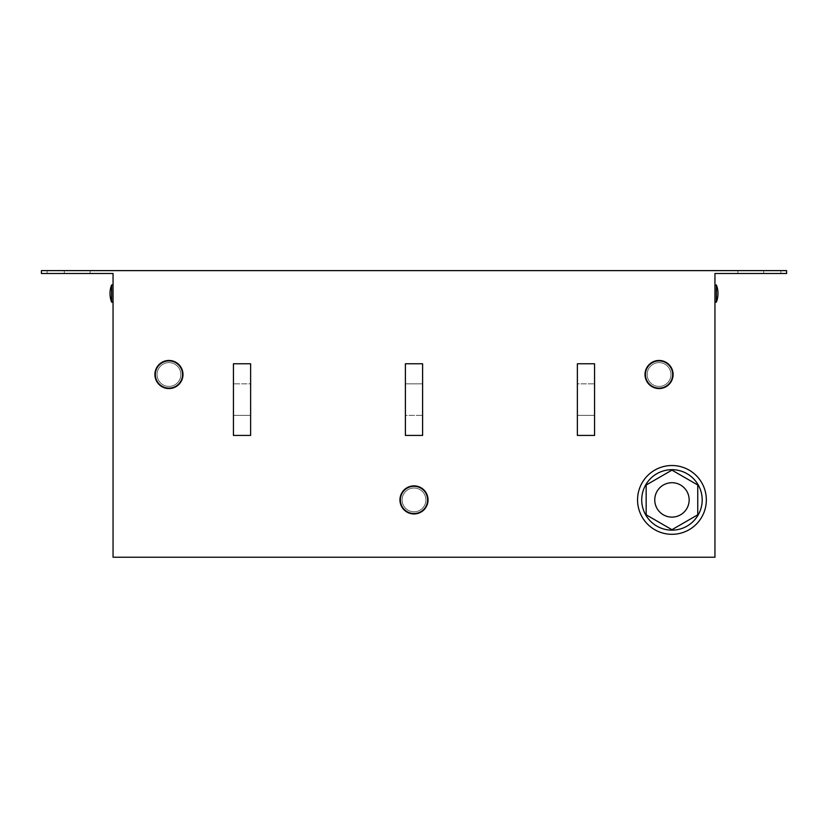 <?xml version="1.0" encoding="UTF-8"?>
<svg xmlns="http://www.w3.org/2000/svg" width="828" height="828" viewBox="0 0 828 828"><rect width="100%" height="100%" fill="white"/><g stroke="black" fill="none" stroke-linecap="round" stroke-linejoin="round"><path stroke-width="0.62" stroke-dasharray="4.14 3.1" d="M250.625 415.366L233.434 415.366L233.434 383.83L233.434 415.366L233.434 383.83L233.434 415.366L250.625 415.366L250.625 383.83L233.434 383.83L250.625 383.83L250.625 415.366M577.375 415.366L594.566 415.366L594.566 383.83L594.566 415.366L594.566 383.83L594.566 415.366L577.375 415.366L577.375 383.83L594.566 383.83L577.375 383.83L577.375 415.366M405.399 383.83L422.601 383.83L422.601 415.366L422.601 383.83L422.601 415.366L422.601 383.83L405.399 383.83L405.399 415.366L422.601 415.366L405.399 415.366L405.399 383.83M714.947 293.547L714.947 302.148L714.947 293.547M716.375 284.956L714.947 284.956L716.375 284.956L716.375 302.148L714.947 302.148L716.375 302.148L716.375 284.956A23.815 23.815 0 0 1 717.99 293.547A23.815 23.815 0 0 0 716.375 284.956L716.375 302.148A23.815 23.815 0 0 0 717.99 293.547M113.053 296.848L113.053 284.956L113.053 296.848M111.625 285.608L111.625 302.148L111.625 285.608M111.625 284.956A23.815 23.815 0 0 0 110.01 293.547A23.815 23.815 0 0 1 111.625 284.956L113.053 284.956L111.625 284.956L111.625 302.148A23.815 23.815 0 0 1 110.01 293.547A23.815 23.815 0 0 0 111.625 302.148L113.053 302.148L111.625 302.148M660.071 487.485A17.202 17.202 0 0 0 659.523 511.797A17.202 17.202 0 0 0 683.835 512.346A17.202 17.202 0 0 0 684.383 488.023A17.202 17.202 0 0 0 660.071 487.485A17.202 17.202 0 0 0 659.523 511.797A17.202 17.202 0 0 0 683.835 512.346A17.202 17.202 0 0 0 684.383 488.023A17.202 17.202 0 0 0 660.071 487.485A17.202 17.202 0 0 0 659.523 511.797A17.202 17.202 0 0 0 683.835 512.346A17.202 17.202 0 0 0 684.383 488.023A17.202 17.202 0 0 0 660.071 487.485M683.504 527.86A30.243 30.243 0 0 0 699.898 488.365A30.243 30.243 0 0 0 660.402 471.97A30.243 30.243 0 0 0 644.008 511.456A30.243 30.243 0 0 0 683.504 527.86A30.243 30.243 0 0 0 699.898 488.365A30.243 30.243 0 0 0 660.402 471.97A30.243 30.243 0 0 0 644.008 511.456A30.243 30.243 0 0 0 683.504 527.86A30.243 30.243 0 0 0 699.898 488.365A30.243 30.243 0 0 0 660.402 471.97A30.243 30.243 0 0 0 644.008 511.456A30.243 30.243 0 0 0 683.504 527.86M685.087 531.7A34.393 34.393 0 0 0 703.738 486.781A34.393 34.393 0 0 0 658.819 468.12A34.393 34.393 0 0 1 703.738 486.781A34.393 34.393 0 0 1 685.087 531.7A34.393 34.393 0 0 1 640.168 513.049A34.393 34.393 0 0 1 658.819 468.12A34.393 34.393 0 0 1 703.738 486.781A34.393 34.393 0 0 1 685.087 531.7A34.393 34.393 0 0 1 640.168 513.049A34.393 34.393 0 0 1 658.819 468.12A34.393 34.393 0 0 0 640.168 513.049A34.393 34.393 0 0 0 685.087 531.7M414 513.96A14.045 14.045 0 0 0 428.045 499.915A14.045 14.045 0 0 0 414 485.87A14.045 14.045 0 0 0 399.955 499.915A14.045 14.045 0 0 0 414 513.96A14.045 14.045 0 0 0 428.045 499.915A14.045 14.045 0 0 0 414 485.87A14.045 14.045 0 0 0 399.955 499.915A14.045 14.045 0 0 0 414 513.96A14.045 14.045 0 0 0 428.045 499.915A14.045 14.045 0 0 0 414 485.87A14.045 14.045 0 0 0 399.955 499.915A14.045 14.045 0 0 0 414 513.96M414 486.295A13.61 13.61 0 0 1 427.61 499.915A13.61 13.61 0 0 1 414 513.526A13.61 13.61 0 0 0 427.61 499.915A13.61 13.61 0 0 0 414 486.295A13.61 13.61 0 0 0 400.39 499.915A13.61 13.61 0 0 0 414 513.526A13.61 13.61 0 0 0 427.61 499.915A13.61 13.61 0 0 0 414 486.295A13.61 13.61 0 0 0 400.39 499.915A13.61 13.61 0 0 0 414 513.526A13.61 13.61 0 0 1 400.39 499.915A13.61 13.61 0 0 1 414 486.295M414 488.023A11.892 11.892 0 0 1 425.892 499.915A11.892 11.892 0 0 1 414 511.807A11.892 11.892 0 0 0 425.892 499.915A11.892 11.892 0 0 0 414 488.023A11.892 11.892 0 0 1 425.892 499.915A11.892 11.892 0 0 1 414 511.807A11.892 11.892 0 0 0 425.892 499.915A11.892 11.892 0 0 0 414 488.023A11.892 11.892 0 0 0 402.108 499.915A11.892 11.892 0 0 0 414 511.807A11.892 11.892 0 0 1 402.108 499.915A11.892 11.892 0 0 1 414 488.023A11.892 11.892 0 0 0 402.108 499.915A11.892 11.892 0 0 0 414 511.807A11.892 11.892 0 0 1 402.108 499.915A11.892 11.892 0 0 1 414 488.023M659.057 388.56A14.045 14.045 0 0 0 673.102 374.515A14.045 14.045 0 0 0 659.057 360.47A14.045 14.045 0 0 0 645.012 374.515A14.045 14.045 0 0 0 659.057 388.56A14.045 14.045 0 0 0 673.102 374.515A14.045 14.045 0 0 0 659.057 360.47A14.045 14.045 0 0 0 645.012 374.515A14.045 14.045 0 0 0 659.057 388.56A14.045 14.045 0 0 0 673.102 374.515A14.045 14.045 0 0 0 659.057 360.47A14.045 14.045 0 0 0 645.012 374.515A14.045 14.045 0 0 0 659.057 388.56M659.057 362.623A11.892 11.892 0 0 1 670.949 374.515A11.892 11.892 0 0 1 659.057 386.417A11.892 11.892 0 0 0 670.949 374.515A11.892 11.892 0 0 0 659.057 362.623A11.892 11.892 0 0 1 670.949 374.515A11.892 11.892 0 0 1 659.057 386.417A11.892 11.892 0 0 0 670.949 374.515A11.892 11.892 0 0 0 659.057 362.623A11.892 11.892 0 0 0 647.165 374.515A11.892 11.892 0 0 0 659.057 386.417A11.892 11.892 0 0 1 647.165 374.515A11.892 11.892 0 0 1 659.057 362.623A11.892 11.892 0 0 0 647.165 374.515A11.892 11.892 0 0 0 659.057 386.417A11.892 11.892 0 0 1 647.165 374.515A11.892 11.892 0 0 1 659.057 362.623M659.057 360.904A13.61 13.61 0 0 1 672.667 374.515A13.61 13.61 0 0 1 659.057 388.135A13.61 13.61 0 0 0 672.667 374.515A13.61 13.61 0 0 0 659.057 360.904A13.61 13.61 0 0 0 645.447 374.515A13.61 13.61 0 0 0 659.057 388.135A13.61 13.61 0 0 0 672.667 374.515A13.61 13.61 0 0 0 659.057 360.904A13.61 13.61 0 0 0 645.447 374.515A13.61 13.61 0 0 0 659.057 388.135A13.61 13.61 0 0 1 645.447 374.515A13.61 13.61 0 0 1 659.057 360.904M168.943 388.56A14.045 14.045 0 0 0 182.988 374.515A14.045 14.045 0 0 0 168.943 360.47A14.045 14.045 0 0 0 154.898 374.515A14.045 14.045 0 0 0 168.943 388.56A14.045 14.045 0 0 0 182.988 374.515A14.045 14.045 0 0 0 168.943 360.47A14.045 14.045 0 0 0 154.898 374.515A14.045 14.045 0 0 0 168.943 388.56A14.045 14.045 0 0 0 182.988 374.515A14.045 14.045 0 0 0 168.943 360.47A14.045 14.045 0 0 0 154.898 374.515A14.045 14.045 0 0 0 168.943 388.56M168.943 362.623A11.892 11.892 0 0 1 180.835 374.515A11.892 11.892 0 0 1 168.943 386.417A11.892 11.892 0 0 0 180.835 374.515A11.892 11.892 0 0 0 168.943 362.623A11.892 11.892 0 0 1 180.835 374.515A11.892 11.892 0 0 1 168.943 386.417A11.892 11.892 0 0 0 180.835 374.515A11.892 11.892 0 0 0 168.943 362.623A11.892 11.892 0 0 0 157.051 374.515A11.892 11.892 0 0 0 168.943 386.417A11.892 11.892 0 0 1 157.051 374.515A11.892 11.892 0 0 1 168.943 362.623A11.892 11.892 0 0 0 157.051 374.515A11.892 11.892 0 0 0 168.943 386.417A11.892 11.892 0 0 1 157.051 374.515A11.892 11.892 0 0 1 168.943 362.623M168.943 360.904A13.61 13.61 0 0 1 182.553 374.515A13.61 13.61 0 0 1 168.943 388.135A13.61 13.61 0 0 0 182.553 374.515A13.61 13.61 0 0 0 168.943 360.904A13.61 13.61 0 0 0 155.333 374.515A13.61 13.61 0 0 0 168.943 388.135A13.61 13.61 0 0 0 182.553 374.515A13.61 13.61 0 0 0 168.943 360.904A13.61 13.61 0 0 0 155.333 374.515A13.61 13.61 0 0 0 168.943 388.135A13.61 13.61 0 0 1 155.333 374.515A13.61 13.61 0 0 1 168.943 360.904M468.462 557.234L471.318 557.234M356.682 557.234L468.462 557.379M697.745 485.022L671.953 470.128L646.161 485.022L646.161 514.809L671.953 529.703L697.745 514.809L697.745 485.022L671.953 470.128L646.161 485.022L646.161 514.809L671.953 529.703L697.745 514.809L697.745 485.022L671.953 470.128L646.161 485.022L646.161 514.809L671.953 529.703L697.745 514.809L697.745 485.022L671.953 470.128L646.161 485.022L646.161 514.809L671.953 529.703L697.745 514.809L697.745 485.022L671.953 470.128L646.161 485.022L646.161 514.809L671.953 529.703L697.745 514.809L697.745 485.022L671.953 470.128L646.161 485.022L646.161 514.809L671.953 529.703L697.745 514.809L697.745 485.022L671.953 470.128L646.161 485.022L646.161 514.809L671.953 529.703L697.745 514.809L697.745 485.022M250.625 363.771L233.434 363.771L233.434 435.424L250.625 435.424L250.625 363.771L250.625 435.424L233.434 435.424L250.625 435.424L250.625 363.771L233.434 363.771L233.434 435.424L233.434 363.771L250.625 363.771M577.375 435.424L594.566 435.424L594.566 363.771L577.375 363.771L577.375 435.424L577.375 363.771L594.566 363.771L577.375 363.771L577.375 435.424L594.566 435.424L594.566 363.771L594.566 435.424L577.375 435.424M422.601 363.771L422.601 435.424L405.399 435.424L422.601 435.424L405.399 435.424L405.399 363.771L405.399 435.424L405.399 363.771L422.601 363.771L422.601 435.424L422.601 363.771L405.399 363.771L422.601 363.771M786.6 270.621L41.4 270.621L41.4 273.488L113.053 273.488L113.053 557.234L714.947 557.234L714.947 273.488L786.6 273.488L786.6 270.621L786.6 273.488L737.872 273.488L786.6 273.488L786.6 270.621L786.6 273.488L786.6 270.621L786.6 273.488L786.6 270.621L737.872 270.621L786.6 270.621M41.4 270.621L41.4 273.488L90.128 273.488L41.4 273.488L41.4 270.621L41.4 273.488L41.4 270.621L41.4 273.488L41.4 270.621L90.128 270.621L41.4 270.621M737.872 270.621L780.866 270.621L737.872 270.621L737.872 273.488L780.866 273.488L737.872 273.488L737.872 270.621M90.128 270.621L64.325 270.621L90.128 270.621L90.128 273.488L47.134 273.488L90.128 273.488L90.128 270.621M763.675 270.621L763.675 273.488L763.675 270.621M780.866 270.621L780.866 273.488L780.866 270.621M64.325 270.621L64.325 273.488L64.325 270.621M47.134 270.621L47.134 273.488L47.134 270.621"/><path stroke-width="1.24" d="M714.947 302.148L716.375 302.148A23.815 23.815 0 0 0 716.375 284.956L716.375 302.148A23.815 23.815 0 0 0 717.99 293.547M111.625 285.608L111.625 284.956A23.815 23.815 0 0 0 111.625 302.148L111.625 285.608M683.835 512.346A17.202 17.202 0 0 1 659.523 511.797A17.202 17.202 0 0 1 660.071 487.485A17.202 17.202 0 0 1 684.383 488.023A17.202 17.202 0 0 1 683.835 512.346M683.504 527.86A30.243 30.243 0 0 0 699.898 488.365A30.243 30.243 0 0 0 660.402 471.97A30.243 30.243 0 0 0 644.008 511.456A30.243 30.243 0 0 0 683.504 527.86M685.087 531.7A34.393 34.393 0 0 0 703.738 486.781A34.393 34.393 0 0 0 658.819 468.12A34.393 34.393 0 0 0 640.168 513.049A34.393 34.393 0 0 0 685.087 531.7M414 485.87A14.045 14.045 0 0 1 428.045 499.915A14.045 14.045 0 0 1 414 513.96A14.045 14.045 0 0 1 399.955 499.915A14.045 14.045 0 0 1 414 485.87M414 486.295A13.61 13.61 0 0 1 427.61 499.915A13.61 13.61 0 0 1 414 513.526A13.61 13.61 0 0 1 400.39 499.915A13.61 13.61 0 0 1 414 486.295M659.057 360.47A14.045 14.045 0 0 1 673.102 374.515A14.045 14.045 0 0 1 659.057 388.56A14.045 14.045 0 0 1 645.012 374.515A14.045 14.045 0 0 1 659.057 360.47M659.057 360.904A13.61 13.61 0 0 1 672.667 374.515A13.61 13.61 0 0 1 659.057 388.135A13.61 13.61 0 0 1 645.447 374.515A13.61 13.61 0 0 1 659.057 360.904M168.943 360.47A14.045 14.045 0 0 1 182.988 374.515A14.045 14.045 0 0 1 168.943 388.56A14.045 14.045 0 0 1 154.898 374.515A14.045 14.045 0 0 1 168.943 360.47M168.943 360.904A13.61 13.61 0 0 1 182.553 374.515A13.61 13.61 0 0 1 168.943 388.135A13.61 13.61 0 0 1 155.333 374.515A13.61 13.61 0 0 1 168.943 360.904M471.318 557.234L356.682 557.234M786.6 270.621L41.4 270.621L41.4 273.488L113.053 273.488L113.053 557.234L714.947 557.234L714.947 273.488L786.6 273.488L786.6 270.621M250.625 435.424L250.625 363.771L233.434 363.771L233.434 435.424L250.625 435.424M577.375 363.771L577.375 435.424L594.566 435.424L594.566 363.771L577.375 363.771M422.601 363.771L422.601 435.424L405.399 435.424L405.399 363.771L422.601 363.771M671.953 529.703L697.745 514.809L697.745 485.022L671.953 470.128L646.161 485.022L646.161 514.809L671.953 529.703M113.053 284.956L111.625 284.956M714.947 284.956L716.375 284.956M113.053 302.148L111.625 302.148"/></g></svg>
